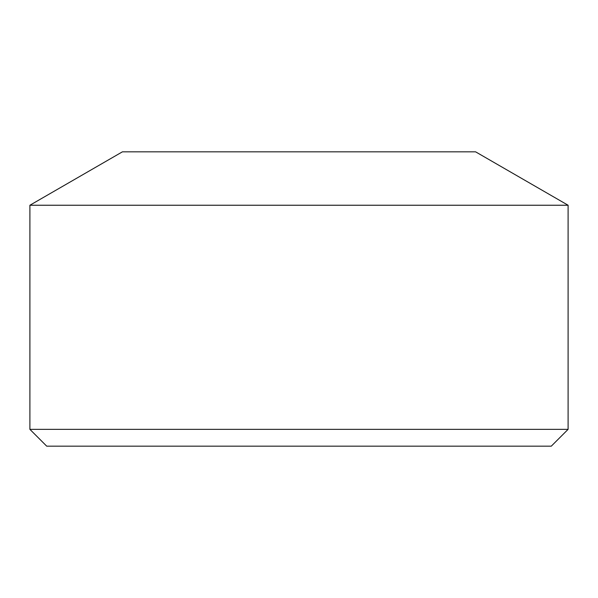 <?xml version="1.0" encoding="UTF-8"?>
<svg xmlns="http://www.w3.org/2000/svg" width="598" height="598" viewBox="0 0 598 598"><rect width="100%" height="100%" fill="white"/><g stroke="black" fill="none" stroke-linecap="round" stroke-linejoin="round"><path stroke-width="0.9" d="M568.1 205.241L475.597 151.832L122.403 151.832L29.9 205.241L29.9 429.349L568.1 429.349L568.1 205.241L29.9 205.241M568.1 429.349L551.281 446.168L46.719 446.168L29.9 429.349"/></g></svg>
